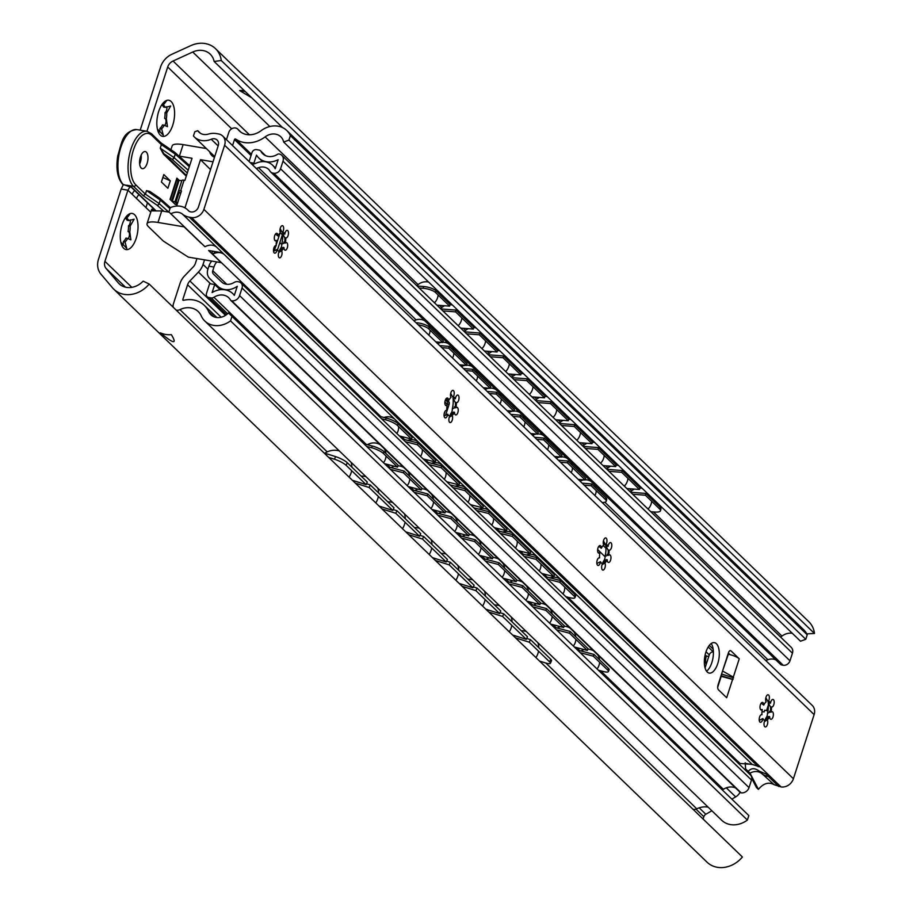 <?xml version="1.0" encoding="UTF-8"?>
<svg xmlns="http://www.w3.org/2000/svg" width="913" height="913" viewBox="0 0 913 913"><rect width="100%" height="100%" fill="white"/><g stroke="black" fill="none" stroke-linecap="round" stroke-linejoin="round"><path stroke-width="1.37" d="M146.936 131.289L167.707 66.991A8.685 7.338 134 0 1 173.048 61.023L192.734 52.018A18.328 15.487 134 0 1 210.207 54.141A18.328 15.487 134 0 1 214.11 61.456L221.266 60.52A25.952 21.935 -46 0 0 215.502 48.663A25.952 21.935 -46 0 0 190.76 45.65L171.906 54.266A18.328 15.487 -46 0 0 160.62 66.889L140.191 130.16M113.805 289.227A25.952 21.935 -46 0 0 149.184 284.046L742.406 856.999A25.952 21.935 -46 0 1 707.039 862.18L113.805 289.227A25.952 21.935 -46 0 1 112.527 287.857L100.898 274.094A18.328 15.487 -46 0 1 98.513 259.178L121.167 189.059L127.911 190.189L130.148 186.629L131.027 187.097M149.184 284.046L143.158 281.136A18.328 15.487 134 0 1 119.101 283.738A18.328 15.487 134 0 1 118.199 282.779L106.056 268.411A8.685 7.338 134 0 1 104.927 261.346L127.934 190.189L121.178 189.048L123.301 184.723M139.655 160.779L141.23 155.895M139.004 194.697A7.715 6.528 134 0 0 136.528 198.498L150.748 212.215M152.574 209.066L152.882 208.096M703.09 819.018L703.832 816.713A3.857 3.264 -46 0 1 705.829 814.259L699.187 807.834M160.289 135.113A18.328 8.468 99.6 0 0 172.762 125.115A18.328 8.468 99.6 0 0 171.142 101.514A18.328 8.468 99.6 0 0 163.963 102.153A18.328 8.468 99.6 0 0 158.759 133.001A18.328 8.468 99.6 0 0 160.289 135.113M123.723 248.313A18.328 8.468 99.6 0 0 136.197 238.316A18.328 8.468 99.6 0 0 134.588 214.715A18.328 8.468 99.6 0 0 127.398 215.354A18.328 8.468 99.6 0 0 122.205 246.202A18.328 8.468 99.6 0 0 123.723 248.313M145.943 207.582L147.461 202.869M162.982 103.203L166.326 101.126L163.142 105.2A12.542 5.798 -80.4 0 1 164.374 105.965A12.542 5.798 -80.4 0 1 165.39 107.369L170.697 105.999L166.714 112.927A12.542 5.798 -80.4 0 1 166.337 118.656L164.648 118.37A12.542 5.798 99.6 0 0 165.025 112.641A3.857 1.78 99.6 0 0 166.771 106.673M164.637 125.48A3.857 1.78 99.6 0 0 166.029 121.497A3.857 1.78 99.6 0 0 164.956 118.428M159.57 131.894A3.857 1.78 99.6 0 0 159.912 128.471A12.542 5.798 99.6 0 0 162.537 124.91L164.226 125.195A12.542 5.798 -80.4 0 1 161.601 128.756L163.301 135.192L158.166 129.726A12.542 5.798 -80.4 0 1 157.481 129.384M165.39 107.369L163.701 107.083A12.542 5.798 99.6 0 0 161.669 104.984M126.416 216.404L129.76 214.327L126.576 218.39A12.542 5.798 -80.4 0 1 127.809 219.166A12.542 5.798 -80.4 0 1 128.836 220.569L134.131 219.2L130.148 226.127A12.542 5.798 -80.4 0 1 129.772 231.856L128.082 231.571A12.542 5.798 99.6 0 0 128.459 225.842A3.857 1.78 99.6 0 0 130.205 219.873M128.071 238.681A3.857 1.78 99.6 0 0 129.463 234.698A3.857 1.78 99.6 0 0 128.391 231.628M123.004 245.083A3.857 1.78 99.6 0 0 123.346 241.671A12.542 5.798 99.6 0 0 125.971 238.11L127.66 238.396A12.542 5.798 -80.4 0 1 125.035 241.956L126.747 248.393L121.612 242.926A12.542 5.798 -80.4 0 1 120.915 242.584M128.836 220.569L127.147 220.284A12.542 5.798 99.6 0 0 125.104 218.184M166.714 112.927L165.025 112.641M166.337 118.656L167.467 126.656L164.226 125.195M161.601 128.756L159.912 128.471M163.142 105.2L161.692 104.949M130.148 226.127L128.459 225.842M129.772 231.856L130.901 239.857L127.66 238.396M125.035 241.956L123.346 241.671M126.576 218.39L125.127 218.15M134.702 190.543A7.715 6.528 -46 0 0 132.237 194.343L127.934 190.189M171.393 334.672A25.952 21.935 134 0 1 160.414 332.823C173.675 343.95 177.339 344.578 171.393 334.672M740.055 792.267A9.644 8.149 134 0 1 735.684 796.889L731.827 799.137M711.866 810.744L705.829 814.259M768.369 705.041L766.555 710.634M747.233 770.469L746.88 771.565M806.772 633.873L814.487 633.474A25.952 21.935 -46 0 0 808.735 621.616L215.502 48.663M732.397 756.147L732.043 757.242M726.622 752.004L726.976 750.908M767.913 711.113A19.299 16.308 -46 0 0 764.695 710.2L764.124 711.969L762.013 711.615M214.11 61.456L282.596 127.603M244.296 90.615A18.328 15.487 -46 0 0 239.594 90.57L251.703 97.771M221.266 60.52L814.487 633.474M239.594 90.57L245.22 91.517M512.547 634.991L526.31 639.34L502.584 616.423L488.82 612.075M500.027 612.669L503.759 613.844L527.486 636.76L526.31 639.34M352.384 480.295L366.147 484.643L346.118 465.31A9.644 1.997 -155.6 0 0 334.409 459.193L328.646 457.379M324.115 452.996L335.585 456.614A9.644 1.997 24.4 0 1 347.294 462.731L367.311 482.064L366.147 484.643M379.078 506.076L392.841 510.424L369.114 487.508L355.34 483.16M405.771 531.857L419.535 536.216L395.808 513.289L382.045 508.94M432.465 557.649L446.229 561.997L422.502 539.081L408.739 534.721M459.159 583.43L472.923 587.778L449.196 564.862L435.433 560.514M485.853 609.211L499.616 613.559L475.89 590.643L462.126 586.294M515.514 637.856L529.278 642.204L549.603 661.834A9.644 1.997 -155.6 0 1 550.379 663.295A9.644 1.997 -155.6 0 1 545.301 662.884L539.537 661.058M366.547 483.753L370.279 484.929L394.005 507.845L392.841 510.424M370.279 484.929L369.114 487.508M393.241 509.534L396.972 510.721L420.71 533.637L419.535 536.216M396.972 510.721L395.808 513.289M419.934 535.315L423.666 536.502L447.404 559.418L446.229 561.997M423.666 536.502L422.502 539.081M446.64 561.107L450.371 562.282L474.098 585.199L472.923 587.778M450.371 562.282L449.196 564.862M473.333 586.888L477.065 588.063L500.792 610.98L499.616 613.559M477.065 588.063L475.89 590.643M503.759 613.844L502.584 616.423M550.379 663.295L551.543 660.715A9.644 1.997 24.4 0 0 550.767 659.254L530.453 639.625L529.278 642.204M526.721 638.449L530.453 639.625M232.553 145.544L234.493 139.541A0.776 0.651 134 0 1 235.645 139.05A27.401 23.156 -46 0 0 265.112 136.893A13.501 11.413 134 0 1 280.805 136.79A13.501 11.413 134 0 1 283.658 142.04L288.919 140.111L290.368 135.615A22.186 18.751 -46 0 0 286.842 130.548A22.186 18.751 -46 0 0 261.061 130.719A18.716 15.818 134 0 1 239.32 130.867A18.716 15.818 134 0 1 238.11 129.52A5.695 4.816 -46 0 0 237.745 129.11A5.695 4.816 -46 0 0 232.758 128.265A5.695 4.816 -46 0 0 228.809 132.374L226.458 139.655M176.118 310.055A5.695 4.816 -46 0 0 179.929 309.644A18.716 15.818 134 0 1 198.258 311.595A18.716 15.818 134 0 1 201.248 315.898A22.186 18.751 -46 0 0 204.797 321.011A22.186 18.751 -46 0 0 230.533 320.874L231.993 316.377L228.444 312.965A13.501 11.413 134 0 1 210.835 314.768A13.501 11.413 134 0 1 208.666 311.664A27.401 23.156 -46 0 0 204.284 305.341A27.401 23.156 -46 0 0 183.559 300.309A0.776 0.651 134 0 1 182.828 299.498L187.587 284.776A8.685 7.338 134 0 1 189.893 280.964L198.429 272.097A17.358 14.676 -46 0 0 203.04 264.473L204.535 259.851M196.946 258.573L195.45 263.195A8.685 7.338 134 0 1 193.145 267.007L184.609 275.874A17.358 14.676 -46 0 0 179.998 283.487L173.333 304.12A5.695 4.816 -46 0 0 173.299 307.327M780.581 637.057A27.401 23.156 -46 0 0 781.962 636.076A13.501 11.413 134 0 1 792.313 633.314M283.658 142.04L800.507 641.223L805.768 639.294L807.218 634.797A22.186 18.751 -46 0 0 803.691 629.73L286.842 130.548M288.919 140.111L805.768 639.294M290.368 135.615L807.218 634.797M692.967 809.238A5.695 4.816 -46 0 0 696.779 808.827A18.716 15.818 134 0 1 708.168 807.183M204.797 321.011L721.647 820.205A22.186 18.751 -46 0 0 747.382 820.057L748.843 815.56L231.993 316.377M230.533 320.874L747.382 820.057M714.343 738.708A7.715 3.572 99.6 0 0 714.514 740.295M436.95 305.17L449.641 306.14L450.063 304.36L435.969 290.756A9.644 2.956 13.4 0 0 423.621 286.511L417.104 286.009M455.998 310.089L455.564 311.869L473.368 329.068L473.79 327.276L455.998 310.089L440.831 308.925M479.724 333.005L479.302 334.797L497.094 351.984L497.517 350.193L479.724 333.005L464.557 331.841M503.451 355.922L503.029 357.713L520.821 374.901L521.255 373.109L503.451 355.922L488.295 354.758M527.178 378.838L526.755 380.63L544.547 397.817L544.981 396.025L527.178 378.838L512.022 377.674M550.916 401.766L550.482 403.546L568.285 420.733L568.708 418.953L550.916 401.766L535.748 400.602M574.642 424.682L574.209 426.462L592.012 443.65L592.434 441.869L574.642 424.682L559.475 423.518M598.369 447.598L597.947 449.379L615.739 466.577L616.161 464.785L598.369 447.598L583.202 446.434M650.809 511.725L654.849 512.033A9.644 2.956 -166.6 0 0 660.521 510.687A9.644 2.956 -166.6 0 0 659.791 509.112L660.213 507.331L645.822 493.431L630.666 492.267M660.213 507.331A9.644 2.956 13.4 0 1 660.944 508.895L660.521 510.687M622.095 470.515L621.673 472.306L639.465 489.494L639.899 487.702L622.095 470.515L606.94 469.35M449.641 306.14L435.547 292.537A9.644 2.956 -166.6 0 0 423.187 288.291L419.147 287.983M659.791 509.112L645.4 495.223L645.822 493.431M473.368 329.068L460.677 328.087M455.564 311.869L442.873 310.899M497.094 351.984L484.404 351.003M479.302 334.797L466.611 333.816M520.821 374.901L508.13 373.931M503.029 357.713L490.338 356.732M544.547 397.817L531.857 396.847M526.755 380.63L514.065 379.66M568.285 420.733L555.595 419.763M550.482 403.546L537.791 402.576M592.012 443.65L579.321 442.679M574.209 426.462L561.518 425.492M615.739 466.577L603.048 465.596M597.947 449.379L585.256 448.409M645.4 495.223L632.709 494.241M639.465 489.494L626.775 488.512M621.673 472.306L608.982 471.325M384.43 463.61L397.509 467.079L383.414 453.476A9.644 2.191 -157.7 0 0 371.545 447.724L366.638 446.423M363.876 443.764L372.253 445.989A9.644 2.191 22.3 0 1 384.122 451.741L398.216 465.345L397.509 467.079M574.266 646.952L587.333 650.433L569.541 633.245L570.248 631.499L588.052 648.687L587.333 650.433M421.943 488.261L404.151 471.074L403.432 472.808L421.235 490.007L421.943 488.261M387.614 466.68L404.151 471.074M445.67 511.177L427.877 493.99L427.17 495.736L444.962 512.923L445.67 511.177M411.341 489.596L427.877 493.99M469.408 534.105L451.604 516.906L450.896 518.652L468.689 535.84L469.408 534.105M435.067 512.513L451.604 516.906M493.134 557.021L475.331 539.834L474.623 541.569L492.415 558.756L493.134 557.021M458.794 535.44L475.331 539.834M516.861 579.938L499.069 562.75L498.35 564.485L516.153 581.672L516.861 579.938M482.521 558.357L499.069 562.75M540.587 602.854L522.795 585.667L522.076 587.401L539.88 604.589L540.587 602.854M506.259 581.273L522.795 585.667M564.314 625.77L546.522 608.583L545.814 610.318L563.606 627.505L564.314 625.77M529.985 604.189L546.522 608.583M553.712 627.105L570.248 631.499M577.438 650.022L593.986 654.416L593.267 656.162L607.659 670.051A9.644 2.191 -157.7 0 1 608.423 671.546A9.644 2.191 -157.7 0 1 603.196 671.466L598.289 670.165M593.986 654.416L608.366 668.316A9.644 2.191 22.3 0 1 609.131 669.811L608.423 671.546M408.157 486.526L421.235 490.007M390.365 469.339L403.432 472.808M431.883 509.443L444.962 512.923M414.091 492.255L427.17 495.736M455.621 532.37L468.689 535.84M437.818 515.172L450.896 518.652M479.348 555.287L492.415 558.756M461.544 538.099L474.623 541.569M503.074 578.203L516.153 581.672M485.282 561.016L498.35 564.485M526.801 601.119L539.88 604.589M509.009 583.932L522.076 587.401M550.539 624.035L563.606 627.505M532.736 606.848L545.814 610.318M556.462 629.765L569.541 633.245M580.2 652.681L593.267 656.162M211.862 261.095A9.644 4.462 99.6 0 0 208.894 266.185L207.856 269.392A10.614 8.97 -46 0 0 209.762 278.579L217.579 286.1A17.358 14.676 -46 0 0 237.266 286.294L234.333 295.378A19.299 16.308 -46 0 0 232.792 293.609A19.299 16.308 -46 0 0 212.101 292.594L214.715 284.514L209.648 283.658L206.509 293.381A3.857 3.264 -46 0 0 207.205 296.725A3.857 3.264 -46 0 0 208.746 297.49L211.223 297.912A3.857 3.264 -46 0 0 213.927 297.284A13.501 11.413 134 0 1 228.764 297.775A13.501 11.413 134 0 1 230.521 300.069A1.929 1.632 -46 0 0 231.537 300.776L231.685 300.799A6.756 5.706 -46 0 0 239.594 295.595L242.048 287.994A5.786 4.896 -46 0 0 241.009 282.984A5.786 4.896 -46 0 0 238.704 281.832L237.894 281.695A5.786 4.896 -46 0 0 233.99 282.539A11.572 9.781 134 0 1 221.597 281.934L213.448 274.094A3.857 3.264 134 0 1 212.752 270.75L213.95 267.041A9.644 4.462 99.6 0 1 216.929 261.94M250.151 162.537L253.905 163.176L256.507 155.096A19.299 16.308 -46 0 0 258.767 157.938A19.299 16.308 -46 0 0 278.145 159.695L275.212 168.779A17.358 14.676 -46 0 0 272.645 165.242A17.358 14.676 -46 0 0 257.443 162.662L252.25 164.568M256.302 168.483L258.493 167.684A11.572 9.781 134 0 1 268.627 169.396A11.572 9.781 134 0 1 269.986 171.108A5.786 4.896 -46 0 0 270.659 171.952A5.786 4.896 -46 0 0 272.964 173.093L273.774 173.23A5.786 4.896 -46 0 0 280.553 168.779L283.007 161.179A6.756 5.706 -46 0 0 281.797 155.324A6.756 5.706 -46 0 0 279.104 153.989L278.956 153.966A1.929 1.632 -46 0 0 277.609 154.274A13.501 11.413 134 0 1 262.796 153.772A13.501 11.413 134 0 1 261.027 151.467A3.857 3.264 -46 0 0 260.525 150.805A3.857 3.264 -46 0 0 258.984 150.04L256.496 149.618A3.857 3.264 -46 0 0 251.988 152.597L249.101 161.521M600.64 670.781L723.358 789.311A3.857 3.264 134 0 1 722.206 789.836M723.358 789.311A13.501 11.413 134 0 1 735.673 788.033M231.537 300.776L740.979 792.792A1.929 1.632 134 0 1 739.952 792.085M740.979 792.792L741.116 792.815A6.756 5.706 134 0 0 749.025 787.622L751.479 780.022A5.786 4.896 134 0 0 750.44 775L241.009 282.984M765.733 660.51L767.924 659.711A11.572 9.781 134 0 1 775.867 659.905M272.964 173.093L782.395 665.12A5.786 4.896 134 0 1 780.09 663.979L270.659 171.952M782.395 665.12L783.206 665.257A5.786 4.896 134 0 0 789.985 660.807L792.438 653.194A6.756 5.706 134 0 0 791.229 647.351L281.797 155.324M214.715 284.514L220.101 289.718M169.202 212.193L161.704 210.937L157.983 222.452A19.299 5.17 -162.1 0 0 147.039 223.685A19.299 5.17 -162.1 0 0 148.534 226.766L163.359 241.089L188.318 257.124L221.22 262.67A11.572 9.781 134 0 1 221.311 262.533L222.738 263.925A9.644 4.462 99.6 0 0 222.932 264.085M702.417 728.62A7.715 3.572 -80.4 0 1 702.611 727.376M728.163 653.651A7.715 3.572 -80.4 0 1 728.916 653.56M253.905 163.176L254.487 163.747M706.011 651.768L709.264 654.906M708.773 656.436L706.377 656.036L705.144 654.849M706.377 656.036A7.715 3.572 99.6 0 0 706.16 664.516M280.234 232.347A3.857 3.264 -46 0 0 279.949 229.893M279.983 233.146L276.217 244.787M275.954 245.62L274.254 250.881M277.461 249.991L282.379 234.755L280.359 232.804M279.96 229.745L281.683 231.411A3.857 3.264 134 0 1 281.74 231.468M282.151 232.005A3.857 3.264 134 0 1 282.528 233.055M282.539 234.002A3.857 3.264 134 0 1 282.379 234.755M435.843 341.884L442.828 342.489L443.273 340.709L429.178 327.094A9.644 2.922 13.9 0 0 416.842 322.768L415.974 322.7M449.207 346.438L448.762 348.218L466.554 365.405L467 363.625L449.207 346.438L439.712 345.616M472.934 369.354L472.489 371.135L490.292 388.322L490.726 386.541L472.934 369.354L463.439 368.532M496.661 392.27L496.216 394.051L514.019 411.249L514.453 409.458L496.661 392.27L487.165 391.449M520.387 415.187L519.954 416.979L537.746 434.166L538.191 432.374L520.387 415.187L510.892 414.376M544.114 438.103L543.68 439.895L561.472 457.082L561.917 455.29L544.114 438.103L534.619 437.293M602.181 502.538A9.644 2.922 -166.1 0 0 606.255 501.191A9.644 2.922 -166.1 0 0 605.524 499.628L605.958 497.836L591.578 483.947L582.083 483.125M605.958 497.836A9.644 2.922 13.9 0 1 606.7 499.411L606.255 501.191M567.852 461.019L567.407 462.811L585.199 479.998L585.644 478.218L567.852 461.019L558.357 460.209M442.828 342.489L428.745 328.885A9.644 2.922 -166.1 0 0 418.12 324.766M605.524 499.628L591.133 485.727L591.578 483.947M466.554 365.405L459.581 364.812M448.762 348.218L441.778 347.613M490.292 388.322L483.308 387.728M472.489 371.135L465.504 370.541M514.019 411.249L507.035 410.645M496.216 394.051L489.242 393.457M537.746 434.166L530.761 433.561M519.954 416.979L512.969 416.374M561.472 457.082L554.488 456.477M543.68 439.895L536.696 439.29M591.133 485.727L584.149 485.123M585.199 479.998L578.226 479.393M567.407 462.811L560.422 462.206M447.073 405.144L447.404 404.117A1.929 0.89 99.6 0 0 447.233 401.629L445.43 399.883M444.083 414.411L445.099 411.238M445.647 415.061L449.093 404.402A1.929 0.89 99.6 0 0 448.922 401.914L446.297 398.981M446.331 399.415L445.704 399.301M368.898 405.064L368.544 406.159M541.774 573.467L553.883 576.56L536.079 559.372L523.971 556.279M521.277 553.666L536.787 557.626L554.579 574.813L553.883 576.56M399.403 435.958L411.512 439.05L397.417 425.435A9.644 2.237 -158.2 0 0 385.514 419.763L381.6 418.77M378.895 416.157L386.21 418.028A9.644 2.237 21.8 0 1 398.114 423.7L412.208 437.304L411.512 439.05M423.13 458.874L435.239 461.967L417.435 444.779L405.326 441.687M446.856 481.79L458.965 484.883L441.173 467.696L429.064 464.603M470.583 504.706L482.692 507.799L464.9 490.612L452.791 487.519M494.31 527.634L506.418 530.715L488.626 513.528L476.518 510.435M518.048 550.55L530.156 553.643L512.353 536.445L500.244 533.363M547.709 579.196L559.817 582.289L574.197 596.178A9.644 2.237 -158.2 0 1 574.962 597.673A9.644 2.237 -158.2 0 1 569.712 597.673L565.798 596.668M402.633 439.073L418.131 443.033L435.935 460.22L435.239 461.967M418.131 443.033L417.435 444.779M426.36 461.989L441.869 465.95L459.661 483.137L458.965 484.883M441.869 465.95L441.173 467.696M450.086 484.917L465.596 488.866L483.388 506.064L482.692 507.799M465.596 488.866L464.9 490.612M473.813 507.833L489.322 511.794L507.126 528.981L506.418 530.715M489.322 511.794L488.626 513.528M497.539 530.75L513.049 534.71L530.852 551.897L530.156 553.643M513.049 534.71L512.353 536.445M536.787 557.626L536.079 559.372M574.962 597.673L575.658 595.938A9.644 2.237 21.8 0 0 574.893 594.443L560.514 580.542L559.817 582.289M545.004 576.582L560.514 580.542M370.244 406.376L369.902 407.46M194.811 131.757L193.442 135.98A18.214 15.395 -46 0 0 194.332 136.916A18.214 15.395 -46 0 0 211.223 139.244A6.368 5.387 134 0 1 217.134 140.054A6.368 5.387 134 0 1 218.275 145.566L198.418 207.034A6.368 5.387 134 0 1 194.001 211.622A6.368 5.387 134 0 1 188.432 210.675A6.368 5.387 134 0 1 188.226 210.458A18.214 15.395 -46 0 0 187.622 209.842A18.214 15.395 -46 0 0 170.274 207.708L168.916 211.919L170.891 213.825A11.572 9.781 134 0 1 182.474 214.144A19.299 16.308 -46 0 0 189.276 217.168L191.479 217.534A10.614 8.97 -46 0 0 203.896 209.374L224.609 145.224A10.614 8.97 -46 0 0 222.704 136.037A10.614 8.97 -46 0 0 218.481 133.937L216.278 133.572A19.299 16.308 -46 0 0 208.324 134.108A11.572 9.781 134 0 1 198.943 132.145A11.572 9.781 134 0 1 197.744 130.696L194.811 131.757M168.916 211.919L204.946 246.715L206.167 246.168A11.572 9.781 -46 0 1 216.529 247.046L224.244 254.487A11.572 9.781 -46 0 0 213.87 253.62L212.227 253.746L380.915 416.67M401.412 436.471L404.642 439.587L401.423 436.471M425.138 459.387L428.368 462.503L425.15 459.387M496.33 528.148L499.559 531.263L496.341 528.148M523.297 554.18L520.068 551.064L523.286 554.18M543.783 573.98L547.013 577.096L543.794 573.98M739.987 763.462L567.818 597.182L739.987 763.462L752.209 764.409L760.461 767.08L780.992 786.903L774.133 784.701C768.78 781.699 763.53 783.263 758.406 789.38L756.432 787.485L751.764 778.435M745.179 762.8A6.756 3.127 -80.4 0 1 745.236 763.359L745.613 768.917L749.527 774.121M745.613 768.917L750.03 773.163L758.406 789.38M748.055 771.268L750.03 773.163A11.572 9.781 -46 0 1 760.689 772.832A11.572 9.781 -46 0 1 761.613 773.482A19.299 16.308 -46 0 0 768.415 776.507L778.8 786.538M170.891 213.825L204.946 246.715M380.926 416.67L212.227 253.746M748.215 771.417C751.171 767.947 754.823 767.844 759.148 771.108L768.894 775.217M720.871 676.248L732.591 679.42L726.668 697.726L718.44 689.783A3.857 1.78 99.6 0 1 718.097 684.807L728.38 652.978A3.857 1.78 99.6 0 1 730.503 650.604A3.857 1.78 99.6 0 1 731.005 650.866L739.245 658.821A8.685 2.328 17.9 0 0 730.08 654.678L728.369 653.023M711.193 643.551A15.43 7.133 -80.4 0 1 712.95 658.056A15.43 7.133 -80.4 0 1 706.548 671.181M279.001 251.372A15.624 7.224 99.6 0 0 280.245 248.85A3.857 1.78 99.6 0 0 281.775 244.125A15.624 7.224 99.6 0 0 282.482 233.397A3.857 1.78 99.6 0 0 282.585 232.222M449.561 416.088A15.624 7.224 99.6 0 0 450.805 413.566A3.857 1.78 99.6 0 0 452.323 408.841A15.624 7.224 99.6 0 0 453.031 398.114A3.857 1.78 99.6 0 0 453.133 396.938M602.318 563.629A15.624 7.224 99.6 0 0 603.561 561.107A3.857 1.78 99.6 0 0 605.079 556.382A15.624 7.224 99.6 0 0 605.787 545.654A3.857 1.78 99.6 0 0 605.89 544.479M764.706 720.471A15.624 7.224 99.6 0 0 765.95 717.949A3.857 1.78 99.6 0 0 767.479 713.224A15.624 7.224 99.6 0 0 768.187 702.496A3.857 1.78 99.6 0 0 768.29 701.321M730.08 654.678A8.685 2.328 -162.1 0 0 728.312 654.313L722.503 671.181M739.245 658.821L733.322 677.126L722.868 671.181M733.322 677.126L732.591 679.42M222.704 136.037L812.228 705.407A10.614 8.97 134 0 1 814.134 714.594L793.408 778.743A10.614 8.97 134 0 1 780.992 786.903M707.255 672.014A15.43 7.133 -80.4 0 1 705.258 654.37A15.43 7.133 -80.4 0 1 714.388 642.638A15.43 7.133 -80.4 0 1 716.397 643.711A15.43 7.133 -80.4 0 1 718.383 661.366A15.43 7.133 -80.4 0 1 709.253 673.086A15.43 7.133 -80.4 0 1 707.255 672.014M281.546 250.767A3.857 1.78 -80.4 0 1 281.752 255.195A3.857 1.78 -80.4 0 1 279.549 257.843A3.857 1.78 -80.4 0 1 278.317 255.423A3.857 1.78 -80.4 0 1 279.218 251.429A9.838 4.554 -80.4 0 1 277.164 249.443A3.857 1.78 -80.4 0 1 274.722 253.186A3.857 1.78 -80.4 0 1 273.603 249.089A3.857 1.78 -80.4 0 1 276.011 245.586A3.857 1.78 -80.4 0 1 276.262 245.665A9.838 4.554 -80.4 0 1 276.605 240.439A3.857 1.78 -80.4 0 1 275.532 240.906A3.857 1.78 -80.4 0 1 274.414 236.809A3.857 1.78 -80.4 0 1 276.81 233.294A3.857 1.78 -80.4 0 1 278.043 235.999A9.838 4.554 -80.4 0 1 280.439 232.747A3.857 1.78 -80.4 0 1 280.234 228.307A3.857 1.78 -80.4 0 1 282.437 225.671A3.857 1.78 -80.4 0 1 283.658 228.09A3.857 1.78 -80.4 0 1 282.768 232.085A9.838 4.554 -80.4 0 1 284.822 234.07A3.857 1.78 -80.4 0 1 287.253 230.327A3.857 1.78 -80.4 0 1 288.371 234.424A3.857 1.78 -80.4 0 1 285.974 237.928A3.857 1.78 -80.4 0 1 285.712 237.848A9.838 4.554 -80.4 0 1 285.37 243.075A3.857 1.78 -80.4 0 1 286.454 242.607A3.857 1.78 -80.4 0 1 287.572 246.704A3.857 1.78 -80.4 0 1 285.176 250.219A3.857 1.78 -80.4 0 1 283.943 247.514A9.838 4.554 -80.4 0 1 281.546 250.767L278.739 252.502M452.095 415.495A3.857 1.78 -80.4 0 1 452.3 419.923A3.857 1.78 -80.4 0 1 450.098 422.571A3.857 1.78 -80.4 0 1 448.876 420.14A3.857 1.78 -80.4 0 1 449.767 416.157A9.838 4.554 -80.4 0 1 447.712 414.171A3.857 1.78 -80.4 0 1 445.282 417.914A3.857 1.78 -80.4 0 1 444.163 413.817A3.857 1.78 -80.4 0 1 446.56 410.302A3.857 1.78 -80.4 0 1 446.822 410.394A9.838 4.554 -80.4 0 1 447.165 405.155A3.857 1.78 -80.4 0 1 446.08 405.634A3.857 1.78 -80.4 0 1 444.962 401.526A3.857 1.78 -80.4 0 1 447.37 398.022A3.857 1.78 -80.4 0 1 448.591 400.716A9.838 4.554 -80.4 0 1 450.988 397.475A3.857 1.78 -80.4 0 1 450.782 393.035A3.857 1.78 -80.4 0 1 452.985 390.387A3.857 1.78 -80.4 0 1 454.218 392.818A3.857 1.78 -80.4 0 1 453.316 396.801A9.838 4.554 -80.4 0 1 455.37 398.787A3.857 1.78 -80.4 0 1 457.812 395.044A3.857 1.78 -80.4 0 1 458.931 399.152A3.857 1.78 -80.4 0 1 456.534 402.656A3.857 1.78 -80.4 0 1 456.272 402.565A9.838 4.554 -80.4 0 1 455.929 407.803A3.857 1.78 -80.4 0 1 457.002 407.335A3.857 1.78 -80.4 0 1 458.121 411.432A3.857 1.78 -80.4 0 1 455.724 414.936A3.857 1.78 -80.4 0 1 454.491 412.242A9.838 4.554 -80.4 0 1 452.095 415.495L449.287 417.23M604.851 563.024A3.857 1.78 -80.4 0 1 605.057 567.464A3.857 1.78 -80.4 0 1 602.854 570.1A3.857 1.78 -80.4 0 1 601.633 567.681A3.857 1.78 -80.4 0 1 602.523 563.686A9.838 4.554 -80.4 0 1 600.469 561.7A3.857 1.78 -80.4 0 1 598.038 565.455A3.857 1.78 -80.4 0 1 596.919 561.347A3.857 1.78 -80.4 0 1 599.316 557.843A3.857 1.78 -80.4 0 1 599.579 557.923A9.838 4.554 -80.4 0 1 599.921 552.696A3.857 1.78 -80.4 0 1 598.837 553.164A3.857 1.78 -80.4 0 1 597.718 549.067A3.857 1.78 -80.4 0 1 600.126 545.552A3.857 1.78 -80.4 0 1 601.347 548.257A9.838 4.554 -80.4 0 1 603.744 545.004A3.857 1.78 -80.4 0 1 603.539 540.576A3.857 1.78 -80.4 0 1 605.741 537.928A3.857 1.78 -80.4 0 1 606.974 540.348A3.857 1.78 -80.4 0 1 606.072 544.342A9.838 4.554 -80.4 0 1 608.126 546.328A3.857 1.78 -80.4 0 1 610.569 542.584A3.857 1.78 -80.4 0 1 611.687 546.682A3.857 1.78 -80.4 0 1 609.279 550.197A3.857 1.78 -80.4 0 1 609.028 550.105A9.838 4.554 -80.4 0 1 608.686 555.332A3.857 1.78 -80.4 0 1 609.758 554.864A3.857 1.78 -80.4 0 1 610.877 558.961A3.857 1.78 -80.4 0 1 608.48 562.476A3.857 1.78 -80.4 0 1 607.248 559.772A9.838 4.554 -80.4 0 1 604.851 563.024L602.044 564.77M767.251 719.866A3.857 1.78 -80.4 0 1 767.456 724.306A3.857 1.78 -80.4 0 1 765.254 726.953A3.857 1.78 -80.4 0 1 764.021 724.523A3.857 1.78 -80.4 0 1 764.923 720.54A9.838 4.554 -80.4 0 1 762.869 718.554A3.857 1.78 -80.4 0 1 760.426 722.297A3.857 1.78 -80.4 0 1 759.308 718.189A3.857 1.78 -80.4 0 1 761.716 714.685A3.857 1.78 -80.4 0 1 761.967 714.776A9.838 4.554 -80.4 0 1 762.309 709.538A3.857 1.78 -80.4 0 1 761.237 710.006A3.857 1.78 -80.4 0 1 760.118 705.909A3.857 1.78 -80.4 0 1 762.515 702.405A3.857 1.78 -80.4 0 1 763.747 705.098A9.838 4.554 -80.4 0 1 766.144 701.846A3.857 1.78 -80.4 0 1 765.939 697.418A3.857 1.78 -80.4 0 1 768.141 694.77A3.857 1.78 -80.4 0 1 769.362 697.201A3.857 1.78 -80.4 0 1 768.472 701.184A9.838 4.554 -80.4 0 1 770.526 703.17A3.857 1.78 -80.4 0 1 772.957 699.426A3.857 1.78 -80.4 0 1 774.076 703.524A3.857 1.78 -80.4 0 1 771.679 707.039A3.857 1.78 -80.4 0 1 771.417 706.947A9.838 4.554 -80.4 0 1 771.074 712.186A3.857 1.78 -80.4 0 1 772.158 711.706A3.857 1.78 -80.4 0 1 773.277 715.815A3.857 1.78 -80.4 0 1 770.88 719.318A3.857 1.78 -80.4 0 1 769.648 716.625A9.838 4.554 -80.4 0 1 767.251 719.866L764.443 721.612M705.064 667.905L709.287 654.838A3.857 3.264 134 0 1 713.395 651.825M197.744 130.696L200.426 133.287M282.482 233.397L284.696 237.722M285.712 237.848L284.879 237.7A9.838 4.554 -80.4 0 1 284.525 242.938L285.37 243.075M281.775 244.125L284.525 242.938L283.76 242.15M283.829 233.625L283.977 233.922A9.838 4.554 -80.4 0 0 283.886 233.728A9.838 4.554 -80.4 0 0 281.923 231.936L280.154 228.627M278.043 235.999L275.486 234.048M274.893 240.484L276.605 240.439M273.546 251.258L277.164 249.443M280.702 250.63A9.838 4.554 -80.4 0 0 281.09 250.288A9.838 4.554 -80.4 0 0 283.098 247.377L280.245 248.85L280.519 249.432M283.977 233.922L284.822 234.07M281.923 231.936L282.768 232.085M283.098 247.377L283.943 247.514M453.031 398.114L455.245 402.439M456.272 402.565L455.427 402.428A9.838 4.554 -80.4 0 1 455.085 407.655L455.929 407.803M452.323 408.841L455.085 407.655L454.309 406.878M454.377 398.353L454.526 398.65A9.838 4.554 -80.4 0 0 454.434 398.456A9.838 4.554 -80.4 0 0 452.483 396.664L450.702 393.355M448.591 400.716L446.046 398.776M445.441 405.212L447.165 405.155M444.095 415.986L447.712 414.171M451.25 415.347A9.838 4.554 -80.4 0 0 451.65 415.016A9.838 4.554 -80.4 0 0 453.647 412.094L450.805 413.566L451.079 414.16M454.526 398.65L455.37 398.787M452.483 396.664L453.316 396.801M453.647 412.094L454.491 412.242M605.787 545.654L608.001 549.98M609.028 550.105L608.184 549.957A9.838 4.554 -80.4 0 1 607.841 555.195L608.686 555.332M605.079 556.382L607.841 555.195L607.065 554.408M607.134 545.883L607.282 546.179A9.838 4.554 -80.4 0 0 607.191 545.985A9.838 4.554 -80.4 0 0 605.239 544.205L603.459 540.884M601.347 548.257L598.802 546.305M598.198 552.742L599.921 552.696M596.851 563.515L600.469 561.7M604.007 562.887A9.838 4.554 -80.4 0 0 604.395 562.545A9.838 4.554 -80.4 0 0 606.403 559.635L603.561 561.107L603.835 561.689M607.282 546.179L608.126 546.328M605.239 544.205L606.072 544.342M606.403 559.635L607.248 559.772M768.187 702.496L770.401 706.822M771.417 706.947L770.583 706.81A9.838 4.554 -80.4 0 1 770.23 712.037L771.074 712.186M767.479 713.224L770.23 712.037L769.465 711.261M769.533 702.725L769.682 703.033A9.838 4.554 -80.4 0 0 769.591 702.839A9.838 4.554 -80.4 0 0 767.628 701.047L765.859 697.737M763.747 705.098L761.191 703.158M760.597 709.595L762.309 709.538M759.251 720.368L762.869 718.554M766.406 719.729A9.838 4.554 -80.4 0 0 766.794 719.398A9.838 4.554 -80.4 0 0 768.803 716.477L765.95 717.949L766.224 718.542M769.682 703.033L770.526 703.17M767.628 701.047L768.472 701.184M768.803 716.477L769.648 716.625M161.704 210.937L152.094 210.88L151.695 209.374L154.4 209.568M206.361 148.545L183.125 144.619A19.299 5.17 -162.1 0 0 172.18 145.852L170.936 149.709M209.625 151.695A11.572 9.781 -46 0 0 211.93 155.609A11.572 9.781 -46 0 0 214.487 157.298M184.243 226.721A11.572 9.781 -46 0 0 184.141 226.858L157.983 222.452M180.648 193.522L178.754 191.696A3.857 1.039 -162.1 0 1 178.457 191.079A3.857 1.039 -162.1 0 1 180.648 190.828L181.47 190.977L176.597 206.064M178.959 156.066L192.038 158.269L184.905 180.363L184.072 180.215A3.857 1.039 17.9 0 0 181.892 180.466L174.942 201.967L177.213 204.158M213.026 161.806L200.506 159.695L184.951 207.856M210.515 169.59L200.506 159.695M153.624 208.815L151.695 209.374L151.364 210.344L152.973 210.618L154.103 209.785M152.094 210.88L151.364 210.344M221.22 262.67L208.621 250.493L222.532 252.833M201.294 243.189A11.572 9.781 -46 0 0 201.202 243.326L184.141 226.858M187.291 172.945L171.906 159.193A1.929 1.381 -55.6 0 0 173.949 157.538L160.289 148.191L164.009 153.783L186.469 175.49M176.871 178.138L179.096 180.295L172.249 201.522L170.023 199.365L176.871 178.138A3.857 1.039 17.9 0 1 177.179 178.765L170.4 199.73M178.925 180.854L178.161 180.728A3.857 1.039 17.9 0 0 176.563 180.648M168.734 212.113L159.284 203.667A1.929 1.586 131.8 0 1 157.059 205.185L143.227 195.724L145.429 194.172L146.571 190.634L149.755 191.365L151.432 192.7M131.221 187.085A1.929 1.632 -46 0 0 132.259 187.816L126.781 185.213L133.526 186.355L143.227 195.724L145.384 194.138L146.525 190.6L151.638 192.654M139.655 164.02A8.685 4.017 99.6 0 0 141.173 155.062M146.354 152.151A8.685 4.017 99.6 0 0 145.224 151.547A8.685 4.017 99.6 0 0 140.1 158.143A8.685 4.017 99.6 0 0 141.218 168.072A8.685 4.017 99.6 0 0 142.348 168.665A8.685 4.017 99.6 0 0 147.484 162.08A8.685 4.017 99.6 0 0 146.354 152.151M169.966 208.666L160.243 199.981L159.09 203.519L145.429 194.172L135.786 184.871A27.013 12.485 99.6 0 1 133.401 150.086A27.013 12.485 99.6 0 1 151.786 135.341L161.373 144.608L160.368 142.656L161.373 144.608L160.232 148.146L163.461 154.137L164.009 153.783L171.906 159.193A1.929 1.586 -48.2 0 0 174.132 157.675L175.273 154.137L189.311 166.691M170.297 180.82L167.889 188.272L161.407 182.007L163.815 174.566L170.297 180.82L162.868 177.476M179.222 192.141L176.141 201.659L172.249 201.522L175.216 204.386L177.042 204.695M128.071 185.681L123.403 184.654A28.942 13.375 -80.4 0 1 119.671 151.558A28.942 13.375 -80.4 0 1 136.79 129.578L146.902 131.289A28.942 13.375 99.6 0 0 129.794 153.258A28.942 13.375 99.6 0 0 133.526 186.355A1.929 1.632 134 0 0 135.786 184.871M179.096 180.295L181.801 180.751M136.528 198.498L132.237 194.343M167.707 66.991L231.685 128.79M695.991 809.146L703.832 816.713M104.927 261.346L131.837 287.344M118.199 282.779L120.105 284.616M106.056 268.411L125.48 287.173M735.684 796.889L726.292 787.828M173.048 61.023L249.409 134.782M192.734 52.018L269.86 126.508M335.585 456.614L334.409 459.193M347.294 462.731L346.118 465.31M550.767 659.254L549.603 661.834M235.645 139.05L251.429 154.297M234.493 139.541L251.041 155.518M265.112 136.893L418.063 284.605M439.552 305.376L441.789 307.533M463.29 328.292L465.516 330.449M487.017 351.208L489.242 353.365M510.744 374.125L512.98 376.282M534.47 397.041L536.707 399.198M558.197 419.957L560.434 422.114M581.935 442.885L584.16 445.042M605.661 465.801L607.898 467.958M629.388 488.717L631.625 490.874M653.411 511.919L781.962 636.076M238.11 129.52L240.701 132.031M203.04 264.473L207.924 269.187M198.429 272.097L210.572 283.806M179.929 309.644L327.219 451.889M545.848 663.043L696.779 808.827M208.666 311.664L214.019 316.822M182.828 299.498L183.65 300.286M187.587 284.776L221.186 317.222M189.893 280.964L225.511 315.362M423.187 288.291L423.621 286.511M435.547 292.537L435.969 290.756M384.122 451.741L383.414 453.476M608.366 668.316L607.659 670.051M372.253 445.989L371.545 447.724M208.894 266.185L213.95 267.041M217.579 286.1L221.22 289.615M208.746 297.49L226.527 314.665M211.223 297.912L227.634 313.752M213.927 297.284L366.239 444.391M386.781 464.238L389.965 467.308M410.508 487.154L413.692 490.224M434.246 510.07L437.418 513.14M457.972 532.987L461.156 536.057M481.699 555.914L484.883 558.984M505.425 578.831L508.609 581.901M529.163 601.747L532.336 604.817M552.89 624.663L556.063 627.733M576.617 647.579L579.801 650.649M231.685 300.799L741.116 792.815M239.594 295.595L749.025 787.622M242.048 287.994L751.479 780.022M226.766 284.285L212.752 270.75M603.231 542.938L605.821 545.426M709.31 645.388L713.144 649.097M261.027 151.467L265.158 155.45M283.007 161.179L792.438 653.194M280.553 168.779L789.985 660.807M273.774 173.23L783.206 665.257M258.493 167.684L416.066 319.87M439.164 342.17L439.804 342.797M462.891 365.097L463.53 365.714M486.618 388.014L487.257 388.63M510.344 410.93L510.983 411.546M534.071 433.846L534.71 434.462M557.809 456.762L558.448 457.379M581.535 479.679L582.174 480.295M604.885 502.241L767.924 659.711M603.162 545.529L605.97 548.234L603.162 545.529M708.203 646.975L713.224 651.825L708.203 646.975M605.091 556.747L597.65 549.558M281.775 244.49L279.846 242.618M447.324 404.368L444.893 402.028M728.118 653.788L729.373 653.993M416.693 323.385L416.842 322.768M428.745 328.885L429.178 327.094M449.093 404.402L447.404 404.117M448.922 401.914L447.233 401.629M386.21 418.028L385.514 419.763M398.114 423.7L397.417 425.435M574.893 594.443L574.197 596.178M211.223 139.244L218.161 145.943M752.438 764.569L745.236 763.359M721.19 676.373L717.709 687.135M721.053 675.688L733.071 679.455M814.134 714.594L224.609 145.224M203.896 209.374L793.408 778.743M721.578 674.045L733.596 677.823M731.005 650.866L729.944 650.695M213.87 253.62L214.566 251.497M759.148 771.108L774.133 784.701M182.474 214.144L752.209 764.409M189.276 217.168L758.269 766.715M766.703 774.852L768.415 776.507M191.479 217.534L760.461 767.08M183.125 144.619L179.405 156.146M180.648 190.828L184.072 180.215M188.169 170.229L173.949 157.538L175.273 154.137A1.929 1.586 -48.2 0 0 174.794 152.357M160.232 148.146L161.43 144.653L175.091 154A1.929 1.381 -55.6 0 0 174.2 152.117M171.633 200.928L178.161 180.728M163.906 211.302L157.059 205.185A1.929 1.381 124.4 0 0 159.09 203.519L160.426 200.13A1.929 1.586 -48.2 0 0 159.946 198.349M155.609 210.367L132.259 187.816M163.461 154.137L186.252 176.163M149.755 191.365L159.855 198.281A1.929 1.381 -55.6 0 1 160.243 199.981L146.525 190.6M170.377 207.662L160.06 198.441A1.929 1.929 0 0 0 159.855 198.281A1.929 1.381 -55.6 0 0 159.341 198.11M151.786 135.341A1.929 1.632 -46 0 0 151.444 133.675L146.902 131.289M124.476 184.825A3.857 1.78 -80.4 0 1 123.906 184.917A3.857 1.78 -80.4 0 1 123.403 184.654A1.929 1.632 -46 0 1 122.639 184.266C117.469 178.297 115.825 168.859 117.731 155.94C121.886 142.862 122.045 131.586 136.79 129.578M176.141 201.659L177.579 203.04M349.086 477.122A17.358 17.358 0 0 0 351.653 470.651M351.916 467.194A17.358 17.358 0 0 0 351.071 462.286M339.305 450.931A17.358 17.358 0 0 0 324.845 453.225M375.791 502.903A17.358 17.358 0 0 0 378.347 496.432M378.61 492.974A17.358 17.358 0 0 0 377.777 488.067M366.01 476.712A17.358 17.358 0 0 0 361.08 476.05M402.485 528.684A17.358 17.358 0 0 0 405.041 522.213M405.304 518.755A17.358 17.358 0 0 0 404.47 513.859M392.704 502.492A17.358 17.358 0 0 0 387.774 501.83M429.178 554.465A17.358 17.358 0 0 0 431.735 547.994M431.997 544.536A17.358 17.358 0 0 0 431.164 539.64M419.398 528.273A17.358 17.358 0 0 0 414.468 527.611M455.872 580.246A17.358 17.358 0 0 0 458.429 573.775M458.691 570.317A17.358 17.358 0 0 0 457.858 565.421M446.092 554.054A17.358 17.358 0 0 0 441.162 553.392M482.566 606.038A17.358 17.358 0 0 0 485.123 599.567M485.385 596.109A17.358 17.358 0 0 0 484.552 591.202M472.786 579.846A17.358 17.358 0 0 0 467.855 579.173M509.26 631.819A17.358 17.358 0 0 0 511.828 625.348M512.079 621.89A17.358 17.358 0 0 0 511.246 616.983M499.479 605.627A17.358 17.358 0 0 0 494.561 604.965M535.954 657.6A17.358 17.358 0 0 0 538.522 651.129M538.773 647.671A17.358 17.358 0 0 0 537.94 642.775M526.173 631.408A17.358 17.358 0 0 0 521.255 630.746M240.906 132.18L237.745 129.11M216.895 317.53L204.284 305.341M383.494 462.708A12.246 12.246 0 0 0 386.062 456.044M385.994 453.533A12.246 12.246 0 0 0 384.133 448.511M380.139 444.654A12.246 12.246 0 0 0 367.46 444.711M407.232 485.625A12.246 12.246 0 0 0 409.8 478.96M409.72 476.46A12.246 12.246 0 0 0 407.871 471.428M403.866 467.57A12.246 12.246 0 0 0 398.011 465.835M394.382 466.258A12.246 12.246 0 0 0 391.186 467.627M430.959 508.552A12.246 12.246 0 0 0 433.527 501.876M433.447 499.377A12.246 12.246 0 0 0 431.598 494.355M427.592 490.486A12.246 12.246 0 0 0 421.738 488.763M418.108 489.174A12.246 12.246 0 0 0 414.913 490.555M454.685 531.469A12.246 12.246 0 0 0 457.253 524.792M457.173 522.293A12.246 12.246 0 0 0 455.325 517.272M451.319 513.403A12.246 12.246 0 0 0 445.476 511.679M441.846 512.09A12.246 12.246 0 0 0 438.639 513.471M478.412 554.385A12.246 12.246 0 0 0 480.98 547.709M480.911 545.209A12.246 12.246 0 0 0 479.051 540.188M475.057 536.319A12.246 12.246 0 0 0 469.202 534.596M465.573 535.007A12.246 12.246 0 0 0 462.366 536.388M502.139 577.301A12.246 12.246 0 0 0 504.718 570.625M504.638 568.126A12.246 12.246 0 0 0 502.778 563.104M498.783 559.235A12.246 12.246 0 0 0 492.929 557.512M489.3 557.923A12.246 12.246 0 0 0 486.104 559.304M525.877 600.218A12.246 12.246 0 0 0 528.444 593.553M528.365 591.042A12.246 12.246 0 0 0 526.516 586.02M522.51 582.163A12.246 12.246 0 0 0 516.655 580.428M513.026 580.851A12.246 12.246 0 0 0 509.831 582.22M549.603 623.134A12.246 12.246 0 0 0 552.171 616.469M552.091 613.97A12.246 12.246 0 0 0 550.242 608.937M546.236 605.079A12.246 12.246 0 0 0 540.393 603.345M536.753 603.767A12.246 12.246 0 0 0 533.557 605.136M573.33 646.062A12.246 12.246 0 0 0 575.898 639.385M575.818 636.886A12.246 12.246 0 0 0 573.969 631.864M569.963 627.996A12.246 12.246 0 0 0 564.12 626.261M560.491 626.683A12.246 12.246 0 0 0 557.284 628.053M597.056 668.978A12.246 12.246 0 0 0 599.624 662.302M599.556 659.802A12.246 12.246 0 0 0 597.695 654.781M593.701 650.912A12.246 12.246 0 0 0 587.846 649.189M584.217 649.6A12.246 12.246 0 0 0 581.022 650.98M434.474 302.774A12.246 12.246 0 0 0 438.103 295.002M438.08 292.788A12.246 12.246 0 0 0 437.715 290.836M428.676 282.094A12.246 12.246 0 0 0 416.853 285.769M458.2 325.701A12.246 12.246 0 0 0 461.83 317.929M461.807 315.704A12.246 12.246 0 0 0 461.453 313.752M452.403 305.022A12.246 12.246 0 0 0 449.983 304.702M444.631 305.764A12.246 12.246 0 0 0 440.58 308.685M481.927 348.618A12.246 12.246 0 0 0 485.568 340.846M485.533 338.62A12.246 12.246 0 0 0 485.18 336.68M476.13 327.938A12.246 12.246 0 0 0 473.71 327.619M468.358 328.68A12.246 12.246 0 0 0 464.306 331.602M505.654 371.534A12.246 12.246 0 0 0 509.294 363.762M509.271 361.537A12.246 12.246 0 0 0 508.906 359.596M499.856 350.854A12.246 12.246 0 0 0 497.437 350.535M492.084 351.596A12.246 12.246 0 0 0 488.044 354.518M529.38 394.45A12.246 12.246 0 0 0 533.021 386.678M532.998 384.453A12.246 12.246 0 0 0 532.633 382.513M523.583 373.771A12.246 12.246 0 0 0 521.163 373.463M515.822 374.513A12.246 12.246 0 0 0 511.771 377.434M553.118 417.367A12.246 12.246 0 0 0 556.747 409.595M556.725 407.381A12.246 12.246 0 0 0 556.371 405.429M547.321 396.687A12.246 12.246 0 0 0 544.901 396.379M539.549 397.429A12.246 12.246 0 0 0 535.497 400.351M576.845 440.283A12.246 12.246 0 0 0 580.474 432.511M580.451 430.297A12.246 12.246 0 0 0 580.097 428.345M571.047 419.603A12.246 12.246 0 0 0 568.628 419.295M563.275 420.357A12.246 12.246 0 0 0 559.224 423.267M600.571 463.211A12.246 12.246 0 0 0 604.212 455.439M604.189 453.213A12.246 12.246 0 0 0 603.824 451.262M594.774 442.531A12.246 12.246 0 0 0 592.354 442.212M587.002 443.273A12.246 12.246 0 0 0 582.951 446.195M624.298 486.127A12.246 12.246 0 0 0 627.939 478.355M627.916 476.13A12.246 12.246 0 0 0 627.551 474.189M618.5 465.447A12.246 12.246 0 0 0 616.081 465.128M610.729 466.189A12.246 12.246 0 0 0 606.689 469.111M648.036 509.043A12.246 12.246 0 0 0 651.665 501.271M651.642 499.046A12.246 12.246 0 0 0 651.277 497.106M642.227 488.364A12.246 12.246 0 0 0 639.808 488.044M634.467 489.106A12.246 12.246 0 0 0 630.415 492.027M234.39 295.161L232.792 293.609M207.205 296.725L226.093 314.974M230.772 300.388L740.203 792.416M275.475 167.969L272.645 165.242M262.579 161.612L258.767 157.938M260.525 150.805L265.512 155.621M396.813 433.458A10.716 10.716 0 0 0 398.593 426.576M397.84 423.438A10.716 10.716 0 0 0 384.076 417.481M420.539 456.374A10.716 10.716 0 0 0 422.32 449.493M421.555 446.331A10.716 10.716 0 0 0 407.814 440.397M444.277 479.302A10.716 10.716 0 0 0 446.046 472.409M445.282 469.259A10.716 10.716 0 0 0 431.541 463.313M468.004 502.218A10.716 10.716 0 0 0 469.773 495.325M469.008 492.175A10.716 10.716 0 0 0 455.267 486.241M491.73 525.135A10.716 10.716 0 0 0 493.511 518.242M492.746 515.092A10.716 10.716 0 0 0 478.994 509.157M515.457 548.051A10.716 10.716 0 0 0 517.237 541.169M516.473 538.008A10.716 10.716 0 0 0 502.721 532.074M539.184 570.967A10.716 10.716 0 0 0 540.964 564.086M540.199 560.924A10.716 10.716 0 0 0 526.459 554.99M562.922 593.884A10.716 10.716 0 0 0 564.691 587.002M563.926 583.841A10.716 10.716 0 0 0 550.185 577.906M428.836 335.117A10.716 10.716 0 0 0 430.091 330.198M429.84 327.733A10.716 10.716 0 0 0 428.437 324.343M424.785 320.817A10.716 10.716 0 0 0 414 320.794M452.563 358.033A10.716 10.716 0 0 0 453.829 353.114M453.567 350.649A10.716 10.716 0 0 0 452.163 347.26M448.511 343.733A10.716 10.716 0 0 0 442.885 342.272M441.561 342.386A10.716 10.716 0 0 0 437.738 343.71M476.289 380.949A10.716 10.716 0 0 0 477.556 376.03M477.294 373.565A10.716 10.716 0 0 0 475.901 370.176M472.249 366.649A10.716 10.716 0 0 0 466.611 365.189M465.288 365.303A10.716 10.716 0 0 0 461.464 366.627M500.027 403.866A10.716 10.716 0 0 0 501.283 398.947M501.032 396.482A10.716 10.716 0 0 0 499.628 393.092M495.976 389.566A10.716 10.716 0 0 0 490.338 388.105M489.014 388.219A10.716 10.716 0 0 0 485.191 389.543M523.754 426.793A10.716 10.716 0 0 0 525.009 421.863M524.758 419.409A10.716 10.716 0 0 0 523.354 416.02M519.702 412.493A10.716 10.716 0 0 0 514.076 411.021M512.752 411.135A10.716 10.716 0 0 0 508.918 412.471M547.48 449.71A10.716 10.716 0 0 0 548.747 444.779M548.485 442.326A10.716 10.716 0 0 0 547.081 438.936M543.429 435.41A10.716 10.716 0 0 0 537.803 433.949M536.479 434.052A10.716 10.716 0 0 0 532.656 435.387M571.207 472.626A10.716 10.716 0 0 0 572.474 467.696M572.211 465.242A10.716 10.716 0 0 0 570.808 461.852M567.167 458.326A10.716 10.716 0 0 0 561.529 456.865M560.205 456.968A10.716 10.716 0 0 0 556.382 458.303M594.934 495.542A10.716 10.716 0 0 0 596.2 490.623M595.938 488.158A10.716 10.716 0 0 0 594.546 484.769M590.894 481.242A10.716 10.716 0 0 0 585.256 479.781M583.932 479.884A10.716 10.716 0 0 0 580.109 481.219M214.715 156.602L194.332 136.916M188.888 211.063L187.622 209.842M212.558 251.155L211.839 253.38M151.467 209.979L147.039 223.685M161.019 142.93L174.714 152.3A1.929 1.929 0 0 1 174.908 152.448L189.653 165.63M155.244 210.378L131.483 187.427L122.639 184.266M161.087 142.987L151.444 133.675"/></g></svg>
